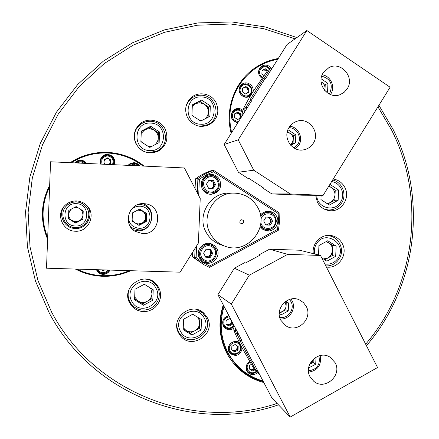 <?xml version="1.0" encoding="UTF-8"?>
<svg xmlns="http://www.w3.org/2000/svg" width="439" height="439" viewBox="0 0 439 439"><rect width="100%" height="100%" fill="white"/><g stroke="black" fill="none" stroke-linecap="round" stroke-linejoin="round"><path stroke-width="0.66" d="M216.114 102.764C211.79 93.694 198.927 90.873 191.453 97.425C185.477 103.127 184.155 109.827 187.486 117.531C192.908 125.905 200.168 128.298 209.266 124.714C217.492 119.364 219.774 112.049 216.114 102.764M192.562 97.518L189.972 98.824M165.152 129.05C160.422 119.145 145.688 117.004 138.532 125.263C133.791 130.965 132.984 137.226 136.101 144.036C141.605 152.432 148.975 154.819 158.199 151.186C166.568 145.77 168.883 138.395 165.152 129.05M142.159 123.337L137.709 126.223M326.38 267.005C338.293 269.178 348.368 254.505 342.371 243.782C339.929 239.244 336.219 236.5 331.236 235.551C321.381 233.603 311.608 243.453 313.325 253.654M328.652 235.77L327.812 235.392M315.641 195.295L317.381 202.214C320.179 207.312 324.405 210.144 330.057 210.709C341.597 211.938 350.563 197.791 344.845 187.442C342.305 182.701 338.436 179.891 333.239 179.013M144.074 166.096C123.727 149.331 92.377 147.696 70.229 162.688M49.667 185.231C40.723 202.939 40.037 220.949 47.61 239.25M278.238 58.508C269.689 59.962 261.825 63.178 254.642 68.16C234.519 81.906 224.653 109.207 231.172 133.324M295.03 38.868L263.587 28.634L230.678 24.013L197.281 25.226L164.405 32.327L133.088 45.184L104.345 63.474L79.119 86.67L58.266 114.074L42.484 144.821L32.327 177.938L28.129 212.328L30.028 246.883L37.935 280.472L51.561 312.008C94.149 393.059 194.559 431.307 277.069 403.408M365.66 344.176C415.514 286.195 426.285 198.889 391.857 130.548L377.957 106.836M378.912 105.289L393.174 129.571C428.009 198.741 417.012 287.122 366.439 345.707M278.463 404.857C194.872 433.814 92.541 395.314 49.25 312.947L35.427 280.949L27.432 246.872L25.561 211.812L29.896 176.928L40.3 143.366L56.417 112.225L77.692 84.518L103.395 61.12L132.649 42.737L164.493 29.896L197.879 22.921L231.759 21.95L265.09 26.911L296.879 37.562M263.839 382.561C247.459 378.083 235.112 368.299 226.809 353.197C219.061 337.756 217.881 321.655 223.27 304.896M223.605 305.528C218.474 321.946 219.692 337.695 227.27 352.775L236.347 365.544C243.886 373.468 252.902 378.852 263.384 381.683C252.902 378.852 243.886 373.468 236.347 365.544L227.27 352.775C219.692 337.695 218.474 321.946 223.605 305.528M158.753 287.54L156.509 284.318C145.007 270.183 120.643 286.766 129.576 302.756L131.837 306.131L134.526 308.584L137.703 310.368L141.204 311.399L144.859 311.619L148.481 311.026L151.889 309.643L154.918 307.547L157.409 304.842L159.242 301.659L160.328 298.163L160.608 294.525L160.076 290.92L158.753 287.54M157.211 286.53L155.346 283.155M207.23 317.562L204.009 313.342C191.898 300.907 169.794 318.105 178.689 333.141L179.963 335.16C190.691 350.991 216.839 334.008 207.23 317.562M203.449 313.77L202.165 311.877M75.382 269.063C93.688 278.161 112.17 278.71 130.833 270.709M178.695 333.157L180.445 334.644M128.918 301.247L131.382 304.222M326.731 210.105L327.692 209.919M157.058 151.718L161.02 148.228M207.406 125.521L209.622 123.661M224.093 306.466C219.264 322.511 220.548 337.882 227.94 352.572C235.825 366.96 247.525 376.442 263.032 381.014M249.637 361.533C246.213 364.008 245.286 367.174 246.844 371.026L247.975 372.585C251.031 375.208 254.219 375.279 257.528 372.799M228.884 315.636C223.446 317.221 221.591 320.706 223.314 326.084L224.812 328.01C227.72 330.249 230.716 330.309 233.795 328.196M239.573 342.854C234.102 338.2 225.399 345.718 229.065 351.946L230.212 353.532C236.484 357.116 240.495 355.321 242.246 348.138M240.588 345.312L239.233 342.607M229.581 352.78L232.324 354.032M224.192 327.379L227.435 328.537M247.283 371.745L249.615 372.848M235.611 331.654L233.817 330.112C235.666 334.781 238.536 340.905 242.432 348.495L254.85 370.346L256.87 372.332L239.76 340.302L240.687 341.13L235.611 331.654L235.606 328.515M237.153 331.472L237.329 334.705M240.687 341.13L241.862 340.483L217.925 294.662L231.331 304.134L290.212 417.05L377.551 367.531L320.503 255.46L299.689 250.225L269.524 249.204L287.638 254.368L320.503 255.46M233.817 330.112L233.894 325.233M259.394 374.044L256.87 372.332M241.516 340.675L252.601 361.884L253.473 362.713L252.304 363.36M255.646 369.748L258.148 371.663M251.311 362.411L252.524 361.741M310.06 376.783L313.775 381.282C324.827 390.875 342.475 375.416 335.116 362.68L330.326 357.39C319.049 349.296 302.987 364.6 310.06 376.783M280.872 320.322L285.877 325.771C297.379 333.777 313.237 318.544 306.192 306.34L303.475 302.663L299.744 300.073C288.165 293.856 274.194 308.793 280.872 320.322M269.524 249.204L259.433 254.664L260.349 254.966L245.406 263.049L244.561 262.709L234.399 268.207L249.325 275.182L287.638 254.368M259.433 254.664L259.756 255.284M253.473 362.713L271.955 398.096L290.212 417.05M231.331 304.134L249.325 275.182M217.925 294.662L234.399 268.207M260.162 226.738L262.829 229.388L266.286 230.804C273.87 232.621 280.62 223.363 276.735 216.509C275.05 213.447 272.487 211.702 269.058 211.285C265.54 211.082 262.67 212.377 260.442 215.176M273.508 214.671L271.044 212.465L267.988 211.247M216.888 248.639L214.676 245.807L211.598 243.974C203.619 240.588 195.02 250.477 199.416 258.017L203.482 262.121C211.499 266.901 221.602 256.716 216.888 248.639M216.367 251.47L215.324 248.03L210.835 243.727M219.741 179.77C217.459 175.858 214.078 174.096 209.595 174.492C202.275 176.791 199.827 181.625 202.258 188.984C204.19 192.392 207.093 194.175 210.967 194.345C219.231 192.77 222.156 187.908 219.741 179.77M218.079 179.792C215.993 176.269 212.92 174.546 208.854 174.629M233.998 193.111L229.136 193.127C210.286 192.463 196.551 215.45 205.99 232.022C209.255 238.086 214.089 242.29 220.488 244.633L225.081 246.235C246.916 254.999 269.617 228.192 257.891 207.729C252.634 198.368 244.671 193.495 233.998 193.111C214.567 192.419 200.403 216.136 210.133 233.235C213.497 239.491 218.479 243.821 225.081 246.235M239.892 222.727C242.399 224.499 243.65 223.83 243.64 220.724C241.132 218.951 239.881 219.621 239.892 222.727M196.612 245.873L196.129 257.55L202.527 262.335L209.59 266.012L277.497 229.427L278.458 221.508L278.178 213.535L213.486 171.786L206.127 174.925L199.35 179.216L198.68 195.514M196.129 257.55L194.718 257.353L195.092 248.298M277.497 229.427L277.838 230.607L209.463 267.373L204.135 264.832L194.62 258.044L194.718 257.353M210.188 267.066L209.59 266.012M213.475 170.359L210.824 170.809L205.062 173.059L199.608 176.006L195.525 178.843L197.885 178.552L203.125 175.002L208.755 172.137L213.475 170.359L214.172 170.744L279.094 212.728L279.396 222.776L278.595 229.015L278.348 230.25L277.838 230.607M195.525 178.843L195.059 188.534M197.363 192.973L197.885 178.552M197.923 179.277L199.35 179.216M213.486 171.786L214.172 170.744M192.436 252.546L192.326 256.815L194.62 258.044M192.326 256.815L204.135 264.832M278.617 212.355L278.178 213.535M210.215 194.312C214.248 193.835 217.058 191.711 218.638 187.936M202.785 261.71C206.105 263.01 209.26 262.665 212.256 260.678M265.244 230.541L268.52 230.217L271.505 228.79M250.098 362.323C247.256 364.277 246.471 366.828 247.728 369.978C249.961 373.134 252.743 373.655 256.074 371.553M256.469 371.937C253.495 374.061 250.653 373.962 247.953 371.641L246.921 370.209L246.581 365.089M253.978 368.897L253.385 369.314L254.016 368.963M251.777 370.214L253.385 369.314L250.252 369.27L252.496 370.928L254.516 369.797M249.434 368.771L250.252 369.27L249.445 368.546M251.306 364.392L249.577 365.347L249.423 369.034L252.496 370.928M229.279 318.752L229.575 318.829M229.471 316.76C224.631 317.616 222.897 320.41 224.258 325.134C227.287 328.871 230.497 328.97 233.883 325.425M233.833 326.473C230.969 329.19 227.967 329.42 224.828 327.159L223.456 325.398C221.898 320.24 223.753 317.068 229.015 315.893M231.677 323.806L231.754 321.963L230.058 324.695L231.677 323.806L232.313 324.333L232.396 322.363M228.439 325.584L230.058 324.695L226.897 324.624L229.065 326.117L232.313 324.333M225.97 324.048L226.897 324.624L225.981 323.752M231.018 319.724L229.372 318.703L226.118 320.486L225.964 324.196L229.065 326.117M231.611 320.86L231.754 321.963L231.787 321.2M134.691 297L138.203 301.094C141.138 302.762 144.135 302.833 147.191 301.319C150.138 299.596 151.735 297.049 151.987 293.675L150.967 289.158L150.1 287.825M144.963 284.648L143.899 284.494M131.782 301.286C139.426 316.991 164.724 303.3 155.999 288.264C148.475 272.537 122.997 286.151 131.782 301.286M143.97 278.99C148.552 279.083 152.388 280.801 155.466 284.137L157.552 287.144L158.814 290.366L159.324 293.801L159.05 297.269L158.018 300.6L156.273 303.634L153.897 306.208L151.016 308.205L147.767 309.522L144.316 310.088L140.831 309.874L137.495 308.897L134.466 307.19L131.903 304.853L129.79 301.714C127.809 297.604 127.617 293.389 129.214 289.065M134.614 298.888L142.598 303.799L151.784 298.844L152.174 289.109M144.332 284.258L134.998 289.268L134.581 299.782L143.493 305.259L152.799 300.238L153.222 289.756L144.332 284.258M155.466 284.137L152.827 281.284M128.1 298.196L129.79 301.714M151.784 298.844L152.799 300.238M142.598 303.799L143.493 305.259M285.043 301.78L286.107 305.753C285.91 308.315 284.713 310.252 282.518 311.564L285.937 309.682L286.272 301.823L285.58 301.384M279.747 317.408C287.973 319.142 295.189 309.018 290.997 301.664L289.46 299.436M291.019 299.025L292.056 300.688C296.605 308.727 289.389 319.927 280.258 318.955M279.259 313.364L282.518 311.564L279.303 312.398M279.253 313.462L281.317 314.752L288.231 310.944L288.571 302.998L285.784 301.242M286.272 301.823L288.571 302.998M285.937 309.682L288.231 310.944M313.248 359.157L312.096 362.153L309.621 364.386L313.139 362.416L313.281 359.129M308.628 367.937L315.712 364.238L316.02 357.121M308.48 370.845C317.15 369.556 320.613 364.573 318.857 355.886M320.141 355.552C321.743 364.957 317.896 370.5 308.606 372.184M313.139 362.416L315.712 364.238M323.411 258.944L328.021 257.929L331.269 254.834L332.592 250.51C332.625 247.217 331.324 244.649 328.685 242.805L326.023 241.686M324.86 264.02C330.474 264.766 334.919 262.741 338.189 257.956C347.628 243.859 324.876 229.098 316.415 243.925C314.543 247.064 313.967 250.417 314.686 253.994M325.244 235.787L329.299 235.875C339.347 237.181 344.944 250.186 339.21 258.823C335.989 263.669 331.533 266.045 325.848 265.963M324.679 259.756L332.372 255.547L332.817 245.472L326.523 241.412M321.727 257.858L326.879 261.167L335.692 256.343L336.142 246.142L327.768 240.731L318.928 245.544L318.522 254.96M332.817 245.472L336.142 246.142M332.372 255.547L335.692 256.343M204.673 119.029C206.945 117.323 208.168 115.034 208.355 112.164C208.377 108.779 207.01 106.112 204.245 104.158L199.86 102.704L195.371 103.659L192.287 106.304M200.036 120.643L202.461 120.176M201.699 96.953C184.364 95.29 183.2 123.968 200.579 124.221C217.837 125.79 219.023 97.304 201.699 96.953M186.026 106.32L187.952 102.067L191.047 98.61C194.109 96.168 197.599 95.033 201.517 95.208C216.657 95.356 221.711 118.338 208.026 124.621L200.244 126.3L199.026 126.191M191.047 98.61L188.408 100.789M208.146 117.235L208.569 106.995L199.915 101.316L192.331 105.217M209.902 116.324L210.33 105.848L201.567 100.092L192.348 104.833L191.92 115.347L200.705 121.082L209.902 116.324M205.002 126.185L208.026 124.621M199.915 101.316L201.567 100.092M208.569 106.995L210.33 105.848M347.15 88.876C355.124 77.374 341.021 60.829 328.921 67.595L323.274 72.742C315.674 83.706 328.191 99.807 340.192 94.605L344.127 92.327L347.15 88.876M313.254 143.312C320.679 132.567 308.864 116.752 296.769 121.345C293.548 122.437 291.002 124.44 289.136 127.348C282.173 137.462 292.198 152.618 303.914 149.781C307.898 148.936 311.01 146.78 313.254 143.312M262.27 187.694L271.878 193.923L302.059 195.207L323.12 195.344L290.234 193.934L253.747 170.211L238.415 172.231L248.101 178.514L248.962 178.437L263.197 187.662L262.27 187.694L262.549 187.244M238.415 172.231L224.164 144.469L251.964 100.273L250.845 99.532L246.937 105.739L246.488 108.976M224.164 144.469L238.207 139.827L306.866 30.527L287.062 44.482L265.485 78.779L264.547 79.344L251.552 99.999M323.12 195.344L390.106 87.224L306.866 30.527M253.747 170.211L238.207 139.827M271.878 193.923L290.234 193.934M76.479 200.941C71.617 200.859 67.546 202.598 64.275 206.165C55.775 215.061 62.969 231.32 75.31 231.221C88.596 232.291 96.536 214.408 86.774 205.457C83.92 202.67 80.491 201.161 76.479 200.941M64.687 205.71C57.355 214.084 64.121 228.554 75.294 228.483C87.334 229.449 94.824 213.508 86.335 205.029M143.745 203.652C129.011 202.324 122.218 224.115 135.124 231.337L142.549 233.614C160.778 235.019 163.467 205.639 145.271 203.795L143.745 203.652M133.033 229.756L137.67 230.727C153.107 232.001 157.541 207.894 142.648 203.652M180.133 272.175L46.507 268.207L50.562 161.777L184.385 167.961L200.222 198.488L198.395 243.03L180.133 272.175M183.195 328.756L186.081 330.529C188.973 332.164 191.92 332.224 194.932 330.71C197.835 328.992 199.41 326.457 199.663 323.109L198.664 318.643L197.813 317.326M180.407 331.138C187.908 346.667 212.822 332.981 204.256 318.121C196.864 302.581 171.781 316.184 180.407 331.138M196.206 309.418L202.653 312.963L205.682 316.947C214.825 332.592 189.988 348.78 179.732 333.761L178.486 331.791L176.89 326.918M183.239 327.675L186.081 330.529L190.405 333.185L199.454 328.24L199.849 318.588M192.776 314.214L183.584 319.219L183.156 329.634L191.925 335.023L201.089 330.007L201.517 319.619L192.776 314.214M199.454 328.24L201.089 330.007M190.405 333.185L191.925 335.023M327.017 203.537L330.441 202.549L333.689 199.482L335.017 195.157C335.05 191.854 333.75 189.264 331.105 187.398L328.712 186.317M316.826 195.306C316.673 207.916 334.617 212.844 340.648 201.924C345.762 194.263 340.604 182.613 331.626 181.62M332.625 180.006C342.217 181.976 347.183 194.609 341.668 202.922C338.436 207.757 333.969 210.1 328.268 209.957L324.196 209.09M327.741 204.009L334.798 200.206L335.237 190.109L328.932 185.966M321.118 195.333L320.931 199.564L329.327 205.046L338.151 200.288L338.601 190.06L330.221 184.561L329.59 184.901M335.237 190.109L338.601 190.06M334.798 200.206L338.151 200.288M154.523 144.974C156.822 143.246 158.067 140.935 158.249 138.049C158.27 134.641 156.877 131.958 154.067 130.004L149.611 128.561L145.057 129.538L141.215 133.374M148.558 146.599L152.278 146.132M150.791 123.112C133.187 121.51 132.046 150.385 149.688 150.566C167.221 152.075 168.378 123.397 150.791 123.112M149.458 152.607C136.622 152.569 129.423 135.097 138.609 126.147C141.929 122.761 145.962 121.148 150.714 121.301C166.074 121.389 171.243 144.486 157.376 150.873L149.458 152.607M138.609 126.147L135.552 129.834M158.045 143.147L158.457 132.841L149.672 127.162L141.292 131.47M140.914 140.974L141.418 142.011M159.143 142.582L159.571 132.029L150.665 126.273L141.309 131.085L140.886 141.665L149.814 147.405L159.143 142.582M153.013 152.816L157.376 150.873M149.672 127.162L150.665 126.273M158.457 132.841L159.571 132.029M290.366 144.865L293.071 143.438L293.241 139.481L292.198 142.862L290.333 144.826M294.031 148.009L297.763 144.415C302.306 137.731 296.907 127.497 288.917 127.711M289.894 126.256C298.504 127.036 303.629 138.159 298.734 145.397L295.568 148.81M287.177 132.304L290.152 133.374L287.353 131.524M293.411 135.53L290.152 133.374C292.237 134.861 293.263 136.897 293.241 139.481L293.411 135.53L295.793 134.894L289.208 130.537L287.358 131.508M290.788 145.353L295.452 142.889L295.793 134.894M293.071 143.438L295.452 142.889M137.868 210.034L142.384 211.071C144.563 212.553 145.649 214.616 145.633 217.256C145.441 219.89 144.195 221.86 141.896 223.177L138.362 223.983L135.827 223.407M128.347 216.01C128.336 223.144 131.859 227.232 138.911 228.28C153.052 229.323 153.979 206.253 139.789 206.215C135.739 206.182 132.529 207.812 130.158 211.099M138.011 204.547L141.303 204.656C156.553 206.517 154.04 231.112 138.729 229.91L132.66 228.121L130.081 226.08M141.303 204.656L138.664 204.327M130.432 226.667L132.66 228.121M134.049 222.288L132.155 219.67M133.341 212.41L132.386 213.82M138.4 225.02L145.474 221.289L145.797 213.222L139.432 209.211M146.258 221.596L146.588 213.442L139.673 209.079L132.424 212.893L132.101 221.064L139.026 225.416L146.258 221.596L145.474 221.289M145.797 213.222L146.588 213.442M321.09 81.89L321.996 82.406C324.059 83.904 325.079 85.94 325.052 88.524L324.684 90.478M329.129 93.962L329.887 92.903C333.179 84.266 330.452 78.696 321.694 76.199M322.188 74.839C330.655 75.788 335.61 86.856 330.792 93.99L330.43 94.544M324.953 90.785L325.222 84.579L321.079 81.786M326.27 92.058L327.598 91.367L327.944 83.394L321.419 78.993L321.107 79.152M325.222 84.579L327.944 83.394M326.15 91.954L327.598 91.367M68.846 210.391L68.533 218.402L75.524 222.749L79.174 220.839L75.568 221.657L72.034 220.576C69.801 219.077 68.687 216.992 68.693 214.32L69.45 211.417L71.354 209.085M73.785 207.817L76.117 207.526L78.499 208.031M75.42 225.97C89.847 227.029 90.758 203.729 76.282 203.68C61.806 202.56 60.906 225.986 75.42 225.97M76.348 201.951C80.183 202.181 83.35 203.74 85.846 206.621C93.046 214.528 86.088 228.472 75.354 227.621C65.4 227.671 59.128 215.039 65.285 207.274C68.078 203.674 71.766 201.902 76.348 201.951M85.846 206.621L85.676 206.418C83.218 203.581 80.101 202.044 76.326 201.819C71.82 201.77 68.193 203.515 65.444 207.06L65.285 207.274M80.672 209.387L82.433 211.878L82.976 214.863L83.13 210.923M82.817 218.935L82.976 214.863C82.779 217.524 81.511 219.516 79.174 220.839L82.817 218.935L82.905 219.22L83.223 210.983L76.166 206.577L68.78 210.424L68.462 218.677L75.53 223.072L82.905 219.22M75.524 222.749L75.53 223.072M68.533 218.402L68.462 218.677M264.476 79.464L263.307 78.685L264.371 78.032L269.716 69.28L267.538 70.674L253.259 91.279C248.71 98.654 245.313 104.751 243.058 109.574L244.962 108.62L246.937 105.739M244.693 111.835L244.962 108.62M242.712 114.98L243.058 109.574M269.716 69.28L272.443 67.721M263.307 78.685L249.857 100.065L250.845 99.532M270.94 70.108L268.262 71.848M264.371 78.032L265.485 78.779M84.557 163.346L80.738 161.722L76.798 162.99M75.684 162.94L78.005 161.404L80.76 160.954L83.47 161.656L85.66 163.401M137.517 165.794L133.758 164.181L129.884 165.443M128.748 165.388L130.345 164.186L133.741 163.418L136.403 164.12L138.554 165.843M237.664 119.501L240.287 118.14L240.363 116.28L239.87 117.866L238.662 118.98L237.395 119.326M242.772 113.108C239.678 109.289 236.456 109.146 233.114 112.669C231.375 117.91 233.219 120.835 238.646 121.444M238.097 122.322C232.264 121.285 230.349 117.948 232.341 112.313L234.744 110.085C237.894 108.735 240.588 109.393 242.833 112.055M235.946 113.119L238.893 113.399L237.356 112.389M240.44 114.42L238.893 113.399L240.363 116.28L240.44 114.42L241.115 114.096L238.009 112.049L234.744 113.739L234.591 117.482L237.697 119.523L240.901 117.861M240.962 117.767L241.115 114.096M240.287 118.14L240.907 117.855M234.733 114.03L235.507 113.35M248.156 92.695L248.227 90.884L247.739 92.47L246.965 93.309M246.059 93.776L245.439 93.908M250.482 93.408C254.565 87.443 244.671 80.864 241.027 87.141C236.939 93.123 246.861 99.686 250.482 93.408M240.248 86.796L242.13 84.886C247.47 81.017 254.779 88.497 250.982 93.919L248.748 96.042C243.371 99.439 236.561 92.053 240.248 86.796M245.22 86.971L243.596 87.811L246.762 87.998L245.22 86.971L245.917 86.538L242.657 88.217L242.498 91.96L245.599 94.012L248.858 92.333L249.012 88.596L245.917 86.538M248.309 89.024L246.762 87.998L248.227 90.884L248.309 89.024L249.012 88.596M242.641 88.579L243.596 87.811L242.652 88.299M103.675 269.903L102.391 269.864M98.127 269.738C99.219 271.615 100.866 272.619 103.05 272.762L105.98 272.076L108.192 270.04M109.026 270.062C107.654 272.312 105.64 273.453 102.995 273.481C100.355 273.299 98.435 272.043 97.233 269.711M101.618 269.842L103.127 270.77L104.701 269.936M102.04 269.853L103.011 270.451L104.027 269.914M103.011 270.451L103.127 270.77M269.689 69.296C266.533 65.971 263.444 65.982 260.42 69.318C258.829 72.638 259.542 75.36 262.571 77.483M262.028 78.241C258.626 75.821 257.825 72.742 259.625 68.994L261.397 67.156C264.772 65.334 267.702 65.949 270.177 69M264.508 69.241L262.895 70.07L266.039 70.267L264.508 69.241L265.277 68.731L262.034 70.399L261.88 74.131L263.971 75.53M267.241 71.069L266.039 70.267L267.044 71.337M267.861 70.465L265.277 68.731M262.023 70.739L262.895 70.07L262.034 70.514M277.772 59.243C261.359 62.459 248.469 71.184 239.101 85.418C230.261 100.021 227.775 115.742 231.644 132.578M254.582 68.204C261.77 63.227 269.639 60.022 278.189 58.585M242.965 110.452C240.495 108.323 237.801 107.934 234.881 109.278L232.247 111.72C230.047 117.487 231.907 121.169 237.817 122.761M271.291 68.347C268.564 64.923 265.315 64.226 261.551 66.262L259.619 68.275C257.666 72.248 258.456 75.596 261.979 78.312M252.924 91.811C254.598 85.863 247.179 80.452 242.235 84.036L240.182 86.132C236.122 91.927 243.607 100.065 249.544 96.344L250.603 95.614M248.748 96.723L250.938 93.984M244.962 83.904L241.532 84.568M263.669 66.207L260.777 66.882M238.157 109.393L234.201 109.69M142.955 166.046C132.627 158.122 120.912 153.782 107.813 153.03C94.687 152.509 82.543 155.741 71.376 162.737M49.607 186.811C41.601 203.498 40.953 220.455 47.67 237.675M76.918 269.107C85.144 273.201 93.836 275.396 103 275.687C112.159 275.911 120.934 274.243 129.318 270.665M130.685 270.709C121.888 274.66 112.642 276.521 102.951 276.285C93.26 275.972 84.107 273.568 75.486 269.069M47.61 239.184C40.07 220.916 40.756 202.944 49.662 185.274M70.262 162.688C81.714 155.291 94.231 151.861 107.813 152.399C121.367 153.184 133.429 157.749 144.003 166.096M86.62 163.445C85.193 161.453 83.256 160.372 80.803 160.191C78.345 160.142 76.331 161.042 74.745 162.896M86.313 163.429L83.86 161.343L80.754 160.493L77.588 161.053L74.976 162.907M139.651 165.893C138.252 163.923 136.348 162.847 133.939 162.671L130.12 163.555L127.979 165.355M138.878 165.86L136.869 164.016L134.768 163.143L133.412 162.951L129.878 163.698M114.107 164.713C115.622 159.077 113.503 155.625 107.758 154.352C105.173 154.308 103.094 155.302 101.524 157.338C100.097 159.428 99.796 161.678 100.608 164.087M113.877 164.702C115.161 159.22 113.021 155.889 107.467 154.709C104.987 154.654 102.967 155.587 101.409 157.502M96.476 269.689C97.71 272.57 99.9 274.128 103.05 274.37C106.211 274.315 108.515 272.888 109.964 270.089M96.58 269.694C97.919 272.147 99.993 273.464 102.803 273.651C105.618 273.629 107.785 272.432 109.306 270.073M236.775 345.542L237.45 347.639L235.759 350.371L237.373 349.482L237.521 346.003M229.992 350.942C233.082 357.412 243.436 351.672 239.886 345.477C236.819 339.007 226.431 344.73 229.992 350.942M240.424 344.983C243.98 351.046 234.903 357.884 230.245 352.638L229.191 351.189C225.728 345.29 234.322 338.453 239.118 343.276L240.424 344.983M234.141 351.266L235.759 350.371L232.604 350.317L234.788 351.908L238.031 350.113L238.185 346.415L235.101 344.505L231.852 346.3L231.699 350.004L234.788 351.908M231.704 349.768L232.604 350.317L231.715 349.488M237.373 349.482L238.031 350.113M110.496 163.824L110.644 160.081L107.423 158.035L105.733 158.902L107.401 158.539L109.037 159.055L110.573 161.98L109.262 164.46M112.455 164.636C114.085 159.972 112.477 157.058 107.632 155.889C102.71 156.597 100.877 159.352 102.139 164.159M101.217 164.12C100.394 161.848 100.668 159.725 102.046 157.755L104.509 155.746L107.637 155.126C112.927 156.328 114.826 159.511 113.317 164.674M104.712 163.884L104.054 162.534M104.164 159.714L105.733 158.902L104.12 160.817M109.212 164.488L110.644 163.747L110.793 159.944L107.555 157.881L104.164 159.631L104.016 163.44L105.387 164.312M212.251 188.419L213.414 186.559L211.922 187.947L210.704 188.353M209.189 188.287L208.448 188.024M214.484 191.091C223.171 186.915 215.911 172.834 207.532 177.641C198.812 181.817 206.127 195.931 214.484 191.091M206.895 176.719L209.721 175.819C218.781 174.168 223.155 188.128 214.814 192.035L210.907 193.017C202.297 193.495 199.054 180.363 206.895 176.719M209.721 175.819L205.584 176.884L204.398 177.641L202.478 179.688L201.457 181.806M212.531 180.572L210.27 180.473L213.579 182.602L212.531 180.572L213.453 180.484L208.898 180.281L206.456 184.171L208.569 188.26L213.124 188.457L215.56 184.572L213.453 180.484M214.627 184.632L213.579 182.602L213.414 186.559L214.627 184.632L215.56 184.572M201.902 188.227C203.553 191.294 206.105 192.897 209.557 193.023L210.907 193.017M208.591 180.775L210.27 180.473L208.821 180.407M209.013 249.368L210.747 251.064L210.583 255.01L207.115 256.87L205.254 256.327M212.174 246.905C204.25 241.455 195.81 254.927 204.146 259.74C212.086 265.161 220.477 251.723 212.174 246.905M203.438 260.568C194.806 255.674 201.962 241.252 211.066 245.187L212.586 245.944C221.69 251.185 213.156 266.144 204.031 260.909L203.438 260.568M211.066 245.187L209.716 244.677C206.983 243.733 204.398 244.051 201.951 245.642M198.296 253.802C198.686 256.425 199.975 258.456 202.165 259.904L204.031 260.909M205.512 256.82L209.376 256.947L211.796 253.073L209.88 249.396M210.27 257.369L212.706 253.468L210.599 249.423L206.05 249.27L203.608 253.171L205.721 257.221L210.27 257.369L209.376 256.947M211.796 253.073L212.706 253.468M267.933 217.151L270.298 219.105L270.726 221.08L270.128 223.017L266.72 224.85L268.937 224.933L271.324 221.102L269.327 217.206M260.859 222.145C261.628 230.947 275.516 230.212 275.5 221.393C276.274 212.443 262.149 210.868 260.914 219.796M260.7 216.811C262.599 213.804 265.288 212.394 268.778 212.58C273.568 213.497 276.082 216.438 276.307 221.404C275.368 227.122 272.059 229.816 266.38 229.482C263.757 228.928 261.803 227.457 260.503 225.075M260.349 227.007L264.492 229.131L266.38 229.482M265.677 224.812L266.72 224.85L265.584 224.631M270.561 217.256L266.094 217.08L263.691 220.943L265.76 224.971L270.226 225.141L272.624 221.283L270.561 217.256M268.778 212.58L266.868 212.394L262.297 213.283M271.324 221.102L272.624 221.283M268.937 224.933L270.226 225.141M246.702 370.351L247.953 371.641M223.742 326.188L224.828 327.159M326.907 235.48L329.299 235.875M177.828 331.215L179.732 333.761M200.343 310.807L202.653 312.963M325.809 209.798L328.268 209.957M129.933 164.405L130.345 164.186M233.581 110.694L234.744 110.085M240.912 85.682L242.13 84.886M247.486 96.756L248.748 96.042M260.042 68.078L261.397 67.156M229.12 351.485L230.245 352.638M237.927 342.195L239.118 343.276"/></g></svg>
